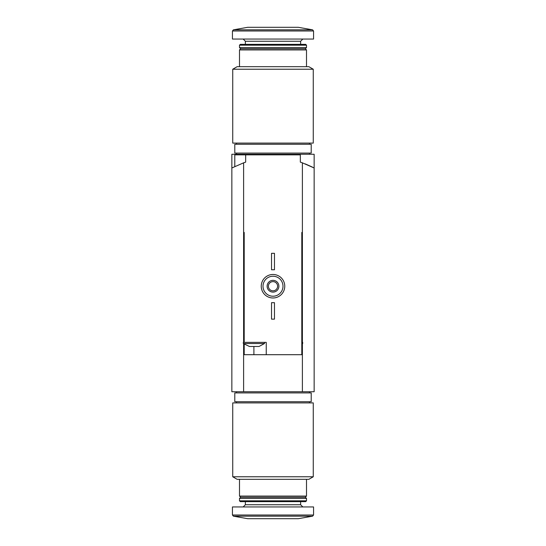 <?xml version="1.0" encoding="UTF-8"?>
<svg xmlns="http://www.w3.org/2000/svg" width="546" height="546" viewBox="0 0 546 546"><rect width="100%" height="100%" fill="white"/><g stroke="black" fill="none" stroke-linecap="round" stroke-linejoin="round"><path stroke-width="0.82" d="M305.241 163.896L312.53 167.151M305.323 163.93L314.148 167.984L314.148 154.265L231.852 154.265L231.852 167.984L243.612 162.831A88.172 88.172 0 0 1 245.666 162.135L245.666 154.852L300.334 154.852L300.334 162.135A88.172 88.172 0 0 1 302.388 162.831L314.148 167.984L314.148 391.735L243.612 391.735L243.612 343.809M273 402.9L232.732 402.9L232.732 476.774L313.267 476.774L313.267 402.9L273 402.9M313.267 476.774L308.859 479.32L237.141 479.32L232.732 476.774M306.504 479.32L306.504 496.068L239.496 496.068L239.496 479.32M306.504 496.068L305.33 497.242L240.67 497.242L239.496 496.068M273 498.423L239.496 498.423L239.496 500.825L306.504 500.825L306.504 498.423L273 498.423M306.504 500.825L305.671 501.651L240.329 501.651L239.496 500.825M313.561 515.021L313.561 506.947L232.439 506.947L232.439 515.021L233.415 516.175L312.585 516.175L313.561 515.021L232.439 515.021M312.585 516.175L298.273 518.7L247.727 518.7L233.415 516.175M273 392.908L234.794 392.908L234.794 401.726L311.206 401.726L311.206 392.908L273 392.908M249.44 346.478L243.318 343.536L264.476 343.536L259.043 346.478L249.44 346.478M244.198 344.294L244.198 354.702L301.801 354.702L301.801 232.439L302.388 232.439L302.388 342.362M243.612 162.831L243.612 232.439L244.198 232.439L244.198 342.362L266.243 342.362L266.243 354.702M302.388 162.831L302.388 232.439L301.801 232.439M302.388 343.809L302.388 391.735M231.852 167.984L231.852 391.735L243.612 391.735M243.612 342.362L243.612 232.439L244.198 232.439M263.008 286.227A9.992 9.992 0 0 1 277.996 277.573A9.992 9.992 0 0 1 277.996 294.881A9.992 9.992 0 0 1 263.008 286.227M267.124 286.227A5.876 5.876 0 0 1 275.942 281.135A5.876 5.876 0 0 1 275.942 291.318A5.876 5.876 0 0 1 267.124 286.227M261.247 286.227A11.753 11.753 0 0 1 278.876 276.044A11.753 11.753 0 0 1 278.876 296.41A11.753 11.753 0 0 1 261.247 286.227M268.393 286.227A4.607 4.607 0 0 1 275.3 282.234A4.607 4.607 0 0 1 275.3 290.213A4.607 4.607 0 0 1 268.393 286.227M271.533 302.682L274.467 302.682L274.467 319.144L271.533 319.144L271.533 302.682M271.533 253.31L274.467 253.31L274.467 269.765L271.533 269.765L271.533 253.31M245.666 154.852L234.794 154.852L234.794 166.503M301.801 343.536L302.682 343.536L302.682 342.362L301.801 342.362M244.198 342.362L243.318 342.362L243.318 343.536M273 143.1L313.267 143.1L313.267 69.226L232.732 69.226L232.732 143.1L273 143.1M232.732 69.226L237.141 66.68L308.859 66.68L313.267 69.226M239.496 66.68L239.496 49.932L306.504 49.932L306.504 66.68M239.496 47.577L240.67 48.758L239.496 49.932L240.67 48.758L305.33 48.758L306.504 49.932L305.33 48.758L306.504 47.577L306.504 45.175L239.496 45.175L239.496 47.577L306.504 47.577M239.496 45.175L240.329 44.349L305.671 44.349L306.504 45.175M273 39.053L313.561 39.053L313.561 30.979L312.585 29.825L233.415 29.825L232.439 30.979L313.561 30.979L312.585 29.825L298.273 27.3L247.727 27.3L233.415 29.825L232.439 30.979L232.439 39.053L273 39.053M273 153.092L311.206 153.092L311.206 144.274L234.794 144.274L234.794 153.092L273 153.092M300.628 501.651L300.628 504.743L245.372 504.743L243.168 506.947M253.897 354.702L253.897 346.478M245.372 44.349L245.372 41.257L300.628 41.257L302.832 39.053M271.826 154.265L271.826 154.852M240.67 497.242L239.496 498.423M305.33 497.242L306.504 498.423M245.372 501.651L245.372 504.743M300.628 504.743L302.832 506.947M236.555 391.735L236.555 392.908M309.445 391.735L309.445 392.908M236.555 401.726L236.555 402.9M309.445 401.726L309.445 402.9M302.682 343.536L301.801 344.294M264.476 342.362L264.476 343.536M300.628 44.349L300.628 41.257M245.372 41.257L243.168 39.053M309.445 154.265L309.445 153.092M236.555 154.265L236.555 153.092M309.445 144.274L309.445 143.1M236.555 144.274L236.555 143.1"/></g></svg>
